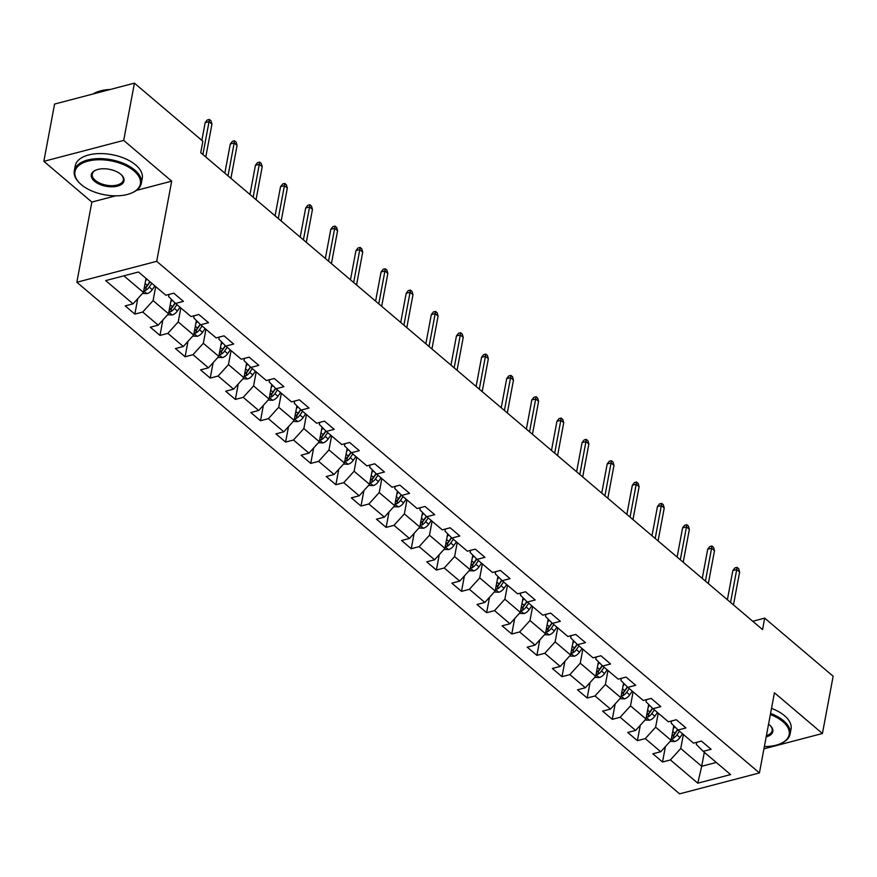 <?xml version="1.0" encoding="UTF-8"?>
<svg xmlns="http://www.w3.org/2000/svg" width="877" height="877" viewBox="0 0 877 877"><rect width="100%" height="100%" fill="white"/><g stroke="black" fill="none" stroke-linecap="round" stroke-linejoin="round"><path stroke-width="1.32" d="M76.847 282.241L679.576 793.849L759.427 772.933L156.698 261.324L76.847 282.241L91.855 202.072L115.643 195.845M136.45 190.386L171.695 181.155L123.701 140.408L43.85 161.335L91.855 202.072M43.85 161.335L54.571 104.067L134.422 83.151L123.701 140.408M696.689 742.315L696.294 744.441L703.211 751.337L711.083 749.276L701.425 741.076L693.543 743.137L678.085 730.015L685.957 727.954L676.299 719.743L668.417 721.804L652.959 708.682L660.83 706.621L651.173 698.421L643.29 700.482L627.822 687.36L635.704 685.288L626.035 677.088L618.164 679.149L602.696 666.027L610.578 663.966L600.909 655.755L593.038 657.827L577.57 644.694L585.452 642.633L575.783 634.433L567.912 636.494L552.444 623.372L560.326 621.311L550.657 613.1L542.786 615.172L527.318 602.039L535.2 599.978L525.531 591.778L517.649 593.839L502.192 580.717L510.063 578.645L500.405 570.445L492.523 572.506L477.066 559.383L484.937 557.323L475.279 549.123L467.397 551.184L451.94 538.061L459.811 535.99L450.153 527.79L442.271 529.851L426.814 516.728L434.685 514.667L425.016 506.457L417.145 508.528L401.677 495.395L409.559 493.334L399.89 485.134L392.019 487.195L376.551 474.073L384.433 472.012L374.764 463.801L366.893 465.873L351.425 452.74L359.307 450.679L349.638 442.479L341.767 444.54L326.299 431.418L334.181 429.346L324.512 421.146L316.63 423.207L301.173 410.085L309.044 408.024L299.386 399.824L291.504 401.885L276.047 388.763L283.918 386.691L274.26 378.491L266.378 380.552L250.921 367.43L258.792 365.369L249.134 357.158L241.252 359.23L225.795 346.097L233.666 344.036L224.008 335.836L216.126 337.897L200.658 324.775L208.54 322.714L198.871 314.503L191 316.564L175.532 303.442L183.414 301.381L173.745 293.181L165.874 295.242L138.489 272.002L105.689 280.596L133.063 303.837L125.192 305.898L134.85 314.098L137.744 298.673M703.211 751.337L730.596 774.588L697.785 783.183L670.401 759.931L662.53 762.003L665.413 746.568M134.85 314.098L142.732 312.037L158.2 325.159L150.318 327.231L159.987 335.431L167.858 333.37L183.326 346.492L175.444 348.553L185.113 356.764L192.984 354.692L208.452 367.825L200.57 369.886L210.239 378.086L218.11 376.025L233.578 389.147L225.696 391.208L235.365 399.419L243.236 397.358L258.704 410.48L250.822 412.541L260.491 420.741L268.373 418.68L283.83 431.802L275.959 433.874L285.617 442.074L293.499 440.013L308.956 453.135L301.085 455.196L310.743 463.407L318.625 461.335L334.082 474.468L326.211 476.529L335.869 484.729L343.751 482.668L359.208 495.79L351.337 497.851L361.006 506.062L368.877 503.99L384.345 517.123L376.463 519.184L386.132 527.384L394.003 525.323L409.471 538.445L401.589 540.517L411.258 548.717L419.129 546.656L434.597 559.778L426.715 561.839L436.384 570.039L444.255 567.978L459.723 581.1L451.841 583.172L461.51 591.372L469.392 589.311L484.849 602.433L476.978 604.494L486.636 612.705L494.518 610.633L509.975 623.766L502.104 625.827L511.762 634.027L519.644 631.966L535.102 645.088L527.23 647.149L536.888 655.36L544.77 653.288L560.228 666.421L552.357 668.482L562.014 676.682L569.897 674.621L585.365 687.743L577.483 689.815L587.151 698.015L595.023 695.954L610.491 709.076L602.609 711.137L612.278 719.337L620.149 717.276L635.617 730.409L627.735 732.47L637.404 740.67L645.275 738.609L660.743 751.732L652.861 753.792L662.53 762.003M134.422 83.151L202.872 141.252L200.734 152.708L762.552 629.587L764.689 618.132L752.751 621.267M678.085 730.015L671.168 723.108L671.563 720.982M673.81 725.75L671.091 740.309L655.623 727.186L658.243 713.176M660.743 751.732L671.091 740.309M645.275 738.609L655.623 727.186M652.959 708.682L646.042 701.786L646.437 699.66M648.684 704.428L645.965 718.976L630.497 705.853L633.117 691.843M635.617 730.409L645.965 718.976M620.149 717.276L630.497 705.853M627.822 687.36L620.905 680.453L621.311 678.327M623.558 683.095L620.839 697.653L605.371 684.531L607.991 670.521M610.491 709.076L620.839 697.653M595.023 695.954L605.371 684.531M602.696 666.027L595.779 659.131L596.185 657.005M598.432 661.773L595.702 676.32L580.245 663.198L582.865 649.188M585.365 687.743L595.702 676.32M569.897 674.621L580.245 663.198M577.57 644.694L570.653 637.798L571.048 635.672M573.306 640.44L570.576 654.998L555.119 641.865L557.739 627.866M560.228 666.421L570.576 654.998M544.77 653.288L555.119 641.865M552.444 623.372L545.527 616.465L545.922 614.338M548.18 619.107L545.45 633.665L529.993 620.543L532.613 606.533M535.102 645.088L545.45 633.665M519.644 631.966L529.993 620.543M527.318 602.039L520.401 595.143L520.795 593.016M523.054 597.785L520.324 612.343L504.867 599.21L507.487 585.211M509.975 623.766L520.324 612.343M494.518 610.633L504.867 599.21M502.192 580.717L495.275 573.81L495.669 571.683M497.917 576.452L495.198 591.01L479.73 577.888L482.361 563.878M484.849 602.433L495.198 591.01M469.392 589.311L479.73 577.888M477.066 559.383L470.149 552.488L470.543 550.361M472.791 555.13L470.072 569.677L454.604 556.555L457.224 542.545M459.723 581.1L470.072 569.677M444.255 567.978L454.604 556.555M451.94 538.061L445.023 531.155L445.417 529.028M447.665 533.797L444.946 548.355L429.478 535.222L432.098 521.223M434.597 559.778L444.946 548.355M419.129 546.656L429.478 535.222M426.814 516.728L419.886 509.833L420.291 507.706M422.539 512.475L419.82 527.022L404.352 513.9L406.972 499.89M409.471 538.445L419.82 527.022M394.003 525.323L404.352 513.9M401.677 495.395L394.76 488.5L395.165 486.373M397.413 491.142L394.683 505.7L379.226 492.567L381.846 478.568M384.345 517.123L394.683 505.7M368.877 503.99L379.226 492.567M376.551 474.073L369.634 467.167L370.039 465.04M372.286 469.809L369.557 484.367L354.1 471.245L356.72 457.235M359.208 495.79L369.557 484.367M343.751 482.668L354.1 471.245M351.425 452.74L344.508 445.845L344.902 443.718M347.16 448.487L344.431 463.034L328.974 449.912L331.594 435.902M334.082 474.468L344.431 463.034M318.625 461.335L328.974 449.912M326.299 431.418L319.381 424.512L319.776 422.385M322.034 427.154L319.305 441.712L303.848 428.59L306.468 414.58M308.956 453.135L319.305 441.712M293.499 440.013L303.848 428.59M301.173 410.085L294.255 403.19L294.65 401.063M296.897 405.832L294.179 420.379L278.711 407.257L281.342 393.247M283.83 431.802L294.179 420.379M268.373 418.68L278.711 407.257M276.047 388.763L269.129 381.857L269.524 379.73M271.771 384.499L269.053 399.057L253.585 385.924L256.205 371.925M258.704 410.48L269.053 399.057M243.236 397.358L253.585 385.924M250.921 367.43L244.003 360.524L244.398 358.397M246.645 363.166L243.927 377.724L228.458 364.602L231.079 350.592M233.578 389.147L243.927 377.724M218.11 376.025L228.458 364.602M225.795 346.097L218.877 339.202L219.272 337.075M221.519 341.844L218.801 356.402L203.332 343.269L205.952 329.27M208.452 367.825L218.801 356.402M192.984 354.692L203.332 343.269M200.658 324.775L193.74 317.869L194.146 315.742M196.393 320.511L193.674 335.069L178.206 321.947L180.826 307.937M183.326 346.492L193.674 335.069M167.858 333.37L178.206 321.947M175.532 303.442L168.614 296.547L169.02 294.42M171.267 299.189L168.537 313.736L153.08 300.614L155.7 286.604M158.2 325.159L168.537 313.736M142.732 312.037L153.08 300.614M146.031 278.404L143.411 292.414L123.876 275.827M133.063 303.837L143.411 292.414M763.944 748.826L822.429 733.501L833.15 676.244L764.689 618.132M822.429 733.501L774.435 692.764L759.427 772.933M171.695 181.155L156.698 261.324M704.319 752.28L701.688 766.29L716.301 762.453M683.369 734.509L680.749 748.509L701.688 766.29L697.785 783.183M670.401 759.931L680.749 748.509M159.987 335.431L162.87 320.006M185.113 356.764L187.996 341.328M210.239 378.086L213.122 362.661M235.365 399.419L238.248 383.983M260.491 420.741L263.374 405.317M285.617 442.074L288.511 426.65M310.743 463.407L313.637 447.972M335.869 484.729L338.763 469.305M361.006 506.062L363.889 490.627M386.132 527.384L389.015 511.96M411.258 548.717L414.141 533.282M436.384 570.039L439.267 554.615M461.51 591.372L464.393 575.948M486.636 612.705L489.519 597.27M511.762 634.027L514.656 618.603M536.888 655.36L539.783 639.925M562.014 676.682L564.909 661.258M587.151 698.015L590.035 682.591M612.278 719.337L615.161 703.913M637.404 740.67L640.287 725.246M202.894 154.538L209.044 121.662L205.163 122.681L207.224 120.017L209.384 119.458L209.044 121.662L211.949 124.117L205.788 157.005M205.163 122.681L201.853 140.386M209.384 119.458L210.995 120.818L211.949 124.117M142.491 293.433L147.095 293.62A7.224 4.571 -49.7 0 0 152.28 289.651L154.878 285.913M145.571 280.87L146.821 279.072M143.795 290.353L145.703 290.32A7.224 4.571 -49.7 0 0 149.222 287.064L151.82 283.315M150.088 281.846L147.183 286.045A3.683 2.324 130.3 0 1 146.316 287.02L145.703 290.32M149.879 281.67L147.281 285.42A7.224 4.571 130.3 0 1 144.157 288.445M133.995 170.894A33.271 17.277 -169.4 0 0 89.158 160.831A33.271 17.277 -169.4 0 0 79.774 183.249A33.271 17.277 -169.4 0 0 81.342 184.685A33.271 17.277 -169.4 0 0 131.703 192.973A33.271 17.277 -169.4 0 0 133.995 170.894M79.5 182.975A34.082 17.704 10.6 0 1 79.215 182.69A34.082 17.704 10.6 0 1 74.293 170.829A34.082 17.704 10.6 0 1 98.75 158.616A34.082 17.704 10.6 0 1 134.773 170.039A34.082 17.704 10.6 0 1 141.307 183.37A34.082 17.704 10.6 0 1 132.427 192.655A34.082 17.704 10.6 0 1 132.065 192.808M120.84 174.337A16.63 8.638 10.6 0 1 121.618 175.06A16.63 8.638 10.6 0 1 116.926 186.264A16.63 8.638 10.6 0 1 94.508 181.243A16.63 8.638 10.6 0 1 95.648 170.204A16.63 8.638 10.6 0 1 120.84 174.337M96.021 170.05A15.819 8.211 -169.4 0 0 92.249 174.194A15.819 8.211 -169.4 0 0 95.286 180.377A15.819 8.211 -169.4 0 0 111.993 185.683A15.819 8.211 -169.4 0 0 123.339 180.015A15.819 8.211 -169.4 0 0 121.333 174.786M93.061 93.982A34.082 17.704 10.6 0 1 110.261 89.476M74.293 170.829L75.236 165.797A34.082 17.704 10.6 0 1 99.693 153.574A34.082 17.704 10.6 0 1 135.716 164.997A34.082 17.704 10.6 0 1 142.249 178.338L141.307 183.37M764.371 746.546A33.271 17.277 -169.4 0 0 780.508 743.674A33.271 17.277 -169.4 0 0 782.799 721.607A33.271 17.277 -169.4 0 0 770.357 714.525M770.576 713.396A34.082 17.704 10.6 0 1 783.578 720.741A34.082 17.704 10.6 0 1 790.1 734.082A34.082 17.704 10.6 0 1 781.232 743.367A34.082 17.704 10.6 0 1 780.859 743.521M768.548 724.205A16.63 8.638 10.6 0 1 769.633 725.049A16.63 8.638 10.6 0 1 770.423 725.772A16.63 8.638 10.6 0 1 766.18 736.866M766.41 735.617A15.819 8.211 -169.4 0 0 772.144 730.727A15.819 8.211 -169.4 0 0 770.127 725.487M771.519 708.364A34.082 17.704 10.6 0 1 784.52 715.709A34.082 17.704 10.6 0 1 791.043 729.039L790.1 734.082M228.02 175.871L234.181 142.984L230.289 144.003L232.361 141.35L234.51 140.78L234.181 142.984L237.075 145.45L230.925 178.338M230.289 144.003L224.83 173.164M234.51 140.78L236.121 142.151L237.075 145.45M253.146 197.204L259.307 164.317L255.415 165.336L257.487 162.673L259.636 162.113L259.307 164.317L262.201 166.773L256.051 199.66M255.415 165.336L249.956 194.497M259.636 162.113L261.247 163.484L262.201 166.773M167.617 314.766L172.221 314.953A7.224 4.571 -49.7 0 0 177.406 310.984L180.004 307.235M170.697 302.203L172.166 300.087M168.932 311.686L170.829 311.642A7.224 4.571 -49.7 0 0 174.348 308.386L176.946 304.637M175.236 303.146L172.309 307.367A3.683 2.324 130.3 0 1 171.443 308.353L170.829 311.642M175.038 302.949L172.418 306.742A7.224 4.571 130.3 0 1 169.283 309.778M192.743 336.099L197.347 336.275A7.224 4.571 -49.7 0 0 202.532 332.317L205.13 328.568M195.823 323.536L197.292 321.41M194.058 333.008L195.955 332.975A7.224 4.571 -49.7 0 0 199.474 329.719L202.072 325.97M200.362 324.468L197.435 328.7A3.683 2.324 130.3 0 1 196.58 329.675L195.955 332.975M200.175 324.282L197.544 328.075A7.224 4.571 130.3 0 1 194.409 331.1M278.272 218.526L284.433 185.65L280.541 186.658L282.613 184.006L284.773 183.436L284.433 185.65L287.327 188.106L281.177 220.993M280.541 186.658L275.093 215.819M284.773 183.436L286.384 184.806L287.327 188.106M303.398 239.859L309.559 206.972L305.678 207.992L307.739 205.339L309.899 204.769L309.559 206.972L312.453 209.439L306.303 242.315M305.678 207.992L300.219 237.152M309.899 204.769L311.51 206.139L312.453 209.439M328.535 261.182L334.685 228.305L330.804 229.325L332.865 226.661L335.025 226.102L334.685 228.305L337.579 230.761L331.429 263.648M330.804 229.325L325.345 258.485M335.025 226.102L336.636 227.461L337.579 230.761M217.869 357.421L222.473 357.608A7.224 4.571 -49.7 0 0 227.658 353.639L230.256 349.89M220.96 344.858L222.418 342.743M219.184 354.341L221.081 354.297A7.224 4.571 -49.7 0 0 224.6 351.041L227.198 347.292M225.488 345.801L222.561 350.022A3.683 2.324 130.3 0 1 221.706 351.008L221.081 354.297M225.301 345.615L222.67 349.408A7.224 4.571 130.3 0 1 219.535 352.433M242.995 378.754L247.599 378.93A7.224 4.571 -49.7 0 0 252.784 374.972L255.382 371.223M246.086 366.191L247.555 364.076M244.31 375.663L246.218 375.63A7.224 4.571 -49.7 0 0 249.726 372.374L252.324 368.625M250.614 367.134L247.687 371.355A3.683 2.324 130.3 0 1 246.832 372.33L246.218 375.63M250.427 366.937L247.796 370.73A7.224 4.571 130.3 0 1 244.661 373.755M268.121 400.076L272.725 400.263A7.224 4.571 -49.7 0 0 277.91 396.294L280.508 392.556M271.212 387.513L272.681 385.398M269.436 396.996L271.344 396.963A7.224 4.571 -49.7 0 0 274.852 393.696L277.45 389.958M275.74 388.456L272.813 392.677A3.683 2.324 130.3 0 1 271.958 393.663L271.344 396.963M275.553 388.27L272.922 392.063A7.224 4.571 130.3 0 1 269.798 395.088M353.661 282.515L359.811 249.627L355.93 250.647L357.991 247.994L360.151 247.424L359.811 249.627L362.716 252.094L356.555 284.97M355.93 250.647L350.471 279.807M360.151 247.424L361.762 248.794L362.716 252.094M293.247 421.409L297.851 421.596A7.224 4.571 -49.7 0 0 303.047 417.627L305.645 413.878M296.338 408.846L297.807 406.731M294.562 418.329L296.47 418.285A7.224 4.571 -49.7 0 0 299.978 415.029L302.576 411.28M300.866 409.789L297.939 414.01A3.683 2.324 130.3 0 1 297.084 414.996L296.47 418.285M300.679 409.592L298.048 413.385A7.224 4.571 130.3 0 1 294.924 416.422M378.787 303.837L384.937 270.96L381.057 271.98L383.117 269.316L385.277 268.757L384.937 270.96L387.842 273.416L381.681 306.303M381.057 271.98L375.597 301.14M385.277 268.757L386.889 270.116L387.842 273.416M318.373 442.732L322.988 442.918A7.224 4.571 -49.7 0 0 328.173 438.96L330.772 435.211M321.464 430.168L322.933 428.053M319.688 439.651L321.596 439.618A7.224 4.571 -49.7 0 0 325.115 436.362L327.702 432.613M326.003 431.111L323.065 435.343A3.683 2.324 130.3 0 1 322.21 436.318L321.596 439.618M325.805 430.925L323.175 434.718A7.224 4.571 130.3 0 1 320.05 437.744M403.913 325.17L410.063 292.282L406.183 293.302L408.243 290.649L410.403 290.079L410.063 292.282L412.968 294.749L406.807 327.636M406.183 293.302L400.723 322.462M410.403 290.079L412.015 291.449L412.968 294.749M343.499 464.065L348.114 464.251A7.224 4.571 -49.7 0 0 353.299 460.282L355.898 456.533M346.59 451.502L348.059 449.386M344.814 460.984L346.722 460.94A7.224 4.571 -49.7 0 0 350.241 457.684L352.839 453.935M351.129 452.444L348.202 456.665A3.683 2.324 130.3 0 1 347.336 457.651L346.722 460.94M350.932 452.247L348.301 456.04A7.224 4.571 130.3 0 1 345.176 459.077M429.039 346.503L435.189 313.615L431.309 314.635L433.37 311.971L435.529 311.412L435.189 313.615L438.094 316.071L431.944 348.958M431.309 314.635L425.849 343.795M435.529 311.412L437.141 312.782L438.094 316.071M368.636 485.398L373.24 485.573A7.224 4.571 -49.7 0 0 378.425 481.616L381.024 477.866M371.716 472.835L373.185 470.708M369.941 482.306L371.848 482.273A7.224 4.571 -49.7 0 0 375.367 479.017L377.965 475.268M376.255 473.766L373.328 477.998A3.683 2.324 130.3 0 1 372.462 478.974L371.848 482.273M376.058 473.58L373.427 477.373A7.224 4.571 130.3 0 1 370.302 480.399M454.165 367.825L460.326 334.948L456.435 335.957L458.507 333.304L460.655 332.734L460.326 334.948L463.22 337.404L457.07 370.291M456.435 335.957L450.975 365.117M460.655 332.734L462.267 334.104L463.22 337.404M393.762 506.72L398.366 506.906A7.224 4.571 -49.7 0 0 403.552 502.938L406.15 499.188M396.842 494.157L398.311 492.041M395.078 503.639L396.974 503.595A7.224 4.571 -49.7 0 0 400.493 500.339L403.091 496.59M401.381 495.099L398.454 499.32A3.683 2.324 130.3 0 1 397.599 500.307L396.974 503.595M401.184 494.913L398.564 498.706A7.224 4.571 130.3 0 1 395.428 501.732M479.291 389.158L485.452 356.27L481.561 357.29L483.633 354.637L485.792 354.067L485.452 356.27L488.346 358.737L482.197 391.613M481.561 357.29L476.112 386.45M485.792 354.067L487.393 355.437L488.346 358.737M418.888 528.053L423.492 528.228A7.224 4.571 -49.7 0 0 428.678 524.271L431.276 520.521M421.98 515.49L423.438 513.374M420.204 524.961L422.1 524.928A7.224 4.571 -49.7 0 0 425.619 521.672L428.217 517.923M426.507 516.432L423.58 520.653A3.683 2.324 130.3 0 1 422.725 521.629L422.1 524.928M426.321 516.235L423.69 520.028A7.224 4.571 130.3 0 1 420.554 523.054M504.418 410.48L510.578 377.603L506.687 378.623L508.759 375.959L510.918 375.4L510.578 377.603L513.473 380.059L507.323 412.946M506.687 378.623L501.238 407.783M510.918 375.4L512.53 376.759L513.473 380.059M444.014 549.375L448.618 549.561A7.224 4.571 -49.7 0 0 453.804 545.593L456.402 541.854M447.106 536.812L448.575 534.696M445.33 546.294L447.226 546.261A7.224 4.571 -49.7 0 0 450.745 542.995L453.343 539.256M451.633 537.754L448.706 541.986A3.683 2.324 130.3 0 1 447.851 542.962L447.226 546.261M451.447 537.568L448.816 541.361A7.224 4.571 130.3 0 1 445.68 544.387M529.555 431.813L535.704 398.925L531.824 399.945L533.885 397.292L536.044 396.722L535.704 398.925L538.599 401.392L532.449 434.268M531.824 399.945L526.364 429.105M536.044 396.722L537.656 398.092L538.599 401.392M469.14 570.708L473.744 570.894A7.224 4.571 -49.7 0 0 478.93 566.926L481.528 563.177M472.232 558.145L473.701 556.029M470.456 567.627L472.363 567.583A7.224 4.571 -49.7 0 0 475.871 564.328L478.469 560.578M476.759 559.087L473.832 563.308A3.683 2.324 130.3 0 1 472.977 564.295L472.363 567.583M476.573 558.89L473.942 562.683A7.224 4.571 130.3 0 1 470.817 565.72M554.681 453.146L560.831 420.258L556.95 421.278L559.011 418.614L561.17 418.055L560.831 420.258L563.725 422.714L557.575 455.601M556.95 421.278L551.49 450.438M561.17 418.055L562.782 419.414L563.725 422.714M494.266 592.041L498.87 592.216A7.224 4.571 -49.7 0 0 504.067 588.259L506.654 584.51M497.358 579.478L498.827 577.351M495.582 588.949L497.489 588.916A7.224 4.571 -49.7 0 0 500.997 585.661L503.595 581.911M501.885 580.41L498.958 584.641A3.683 2.324 130.3 0 1 498.103 585.617L497.489 588.916M501.699 580.223L499.068 584.016A7.224 4.571 130.3 0 1 495.943 587.042M579.807 474.468L585.957 441.58L582.076 442.6L584.137 439.947L586.296 439.377L585.957 441.58L588.862 444.047L582.701 476.935M582.076 442.6L576.617 471.76M586.296 439.377L587.908 440.747L588.862 444.047M519.392 613.363L524.007 613.549A7.224 4.571 -49.7 0 0 529.193 609.581L531.791 605.832M522.484 600.8L523.953 598.684M520.708 610.282L522.615 610.239A7.224 4.571 -49.7 0 0 526.123 606.983L528.721 603.233M527.011 601.743L524.084 605.963A3.683 2.324 130.3 0 1 523.229 606.95L522.615 610.239M526.825 601.545L524.194 605.349A7.224 4.571 130.3 0 1 521.07 608.375M604.933 495.801L611.083 462.913L607.202 463.933L609.263 461.28L611.422 460.71L611.083 462.913L613.988 465.38L607.827 498.257M607.202 463.933L601.743 493.093M611.422 460.71L613.034 462.08L613.988 465.38M544.518 634.696L549.134 634.871A7.224 4.571 -49.7 0 0 554.319 630.914L556.917 627.165M547.61 622.133L549.079 620.017M545.834 631.604L547.741 631.572A7.224 4.571 -49.7 0 0 551.26 628.316L553.858 624.567M552.148 623.065L549.221 627.296A3.683 2.324 130.3 0 1 548.355 628.272L547.741 631.572M551.951 622.878L549.32 626.671A7.224 4.571 130.3 0 1 546.196 629.697M630.059 517.123L636.209 484.247L632.328 485.255L634.389 482.602L636.549 482.043L636.209 484.247L639.114 486.702L632.953 519.59M632.328 485.255L626.869 514.415M636.549 482.043L638.16 483.402L639.114 486.702M569.644 656.018L574.26 656.204A7.224 4.571 -49.7 0 0 579.445 652.236L582.043 648.487M572.736 643.455L574.205 641.339M570.96 652.937L572.867 652.905A7.224 4.571 -49.7 0 0 576.386 649.638L578.984 645.889M577.274 644.398L574.347 648.618A3.683 2.324 130.3 0 1 573.481 649.605L572.867 652.905M577.077 644.211L574.446 648.004A7.224 4.571 130.3 0 1 571.322 651.03M655.185 538.456L661.335 505.569L657.454 506.588L659.515 503.935L661.675 503.365L661.335 505.569L664.24 508.035L658.09 540.912M657.454 506.588L651.995 535.748M661.675 503.365L663.286 504.735L664.24 508.035M594.781 677.351L599.386 677.526A7.224 4.571 -49.7 0 0 604.571 673.569L607.169 669.82M597.862 664.788L599.331 662.672M596.097 674.26L597.993 674.227A7.224 4.571 -49.7 0 0 601.512 670.971L604.11 667.222M602.4 665.731L599.473 669.951A3.683 2.324 130.3 0 1 598.607 670.927L597.993 674.227M602.203 665.533L599.583 669.326A7.224 4.571 130.3 0 1 596.448 672.352M680.311 559.778L686.472 526.902L682.58 527.921L684.652 525.257L686.801 524.698L686.472 526.902L689.366 529.357L683.216 562.245M682.58 527.921L677.121 557.081M686.801 524.698L688.412 526.057L689.366 529.357M619.907 698.673L624.512 698.859A7.224 4.571 -49.7 0 0 629.697 694.891L632.295 691.153M622.988 686.11L624.457 683.994M621.223 695.593L623.119 695.56A7.224 4.571 -49.7 0 0 626.638 692.304L629.237 688.555M627.526 687.053L624.599 691.284A3.683 2.324 130.3 0 1 623.744 692.26L623.119 695.56M627.329 686.866L624.709 690.659A7.224 4.571 130.3 0 1 621.574 693.685M705.437 581.111L711.598 548.224L707.706 549.243L709.778 546.59L711.938 546.02L711.598 548.224L714.492 550.69L708.342 583.578M707.706 549.243L702.258 578.403M711.938 546.02L713.549 547.391L714.492 550.69M645.033 720.006L649.638 720.192A7.224 4.571 -49.7 0 0 654.823 716.224L657.421 712.475M648.125 707.443L649.583 705.327M646.349 716.926L648.246 716.882A7.224 4.571 -49.7 0 0 651.764 713.626L654.363 709.877M652.652 708.386L649.725 712.606A3.683 2.324 130.3 0 1 648.87 713.593L648.246 716.882M652.466 708.188L649.835 711.981A7.224 4.571 130.3 0 1 646.7 715.018M730.563 602.444L736.724 569.557L732.832 570.576L734.904 567.912L737.064 567.353L736.724 569.557L739.618 572.012L733.468 604.9M732.832 570.576L727.384 599.736M737.064 567.353L738.675 568.724L739.618 572.012M670.16 741.339L674.764 741.514A7.224 4.571 -49.7 0 0 679.949 737.557L682.547 733.808M673.251 728.776L674.72 726.649M671.475 738.248L673.383 738.215A7.224 4.571 -49.7 0 0 676.891 734.959L679.489 731.21M677.778 729.708L674.851 733.939A3.683 2.324 130.3 0 1 673.996 734.915L673.383 738.215M677.592 729.521L674.961 733.315A7.224 4.571 130.3 0 1 671.826 736.34M143.707 290.868L146.941 293.62M149.222 287.064L152.28 289.651M145.078 283.545L147.281 285.42M168.833 312.19L172.067 314.942M174.348 308.386L177.406 310.984M170.204 304.867L172.418 306.742M193.96 333.523L197.193 336.275M199.474 329.719L202.532 332.317M195.33 326.2L197.544 328.075M219.086 354.845L222.33 357.597M224.6 351.041L227.658 353.639M220.456 347.522L222.67 349.408M244.212 376.178L247.457 378.93M249.726 372.374L252.784 374.972M245.582 368.855L247.796 370.73M269.338 397.511L272.583 400.263M274.852 393.696L277.91 396.294M270.708 390.188L272.922 392.063M294.464 418.833L297.709 421.585M299.978 415.029L303.047 417.627M295.834 411.51L298.048 413.385M319.601 440.166L322.835 442.918M325.115 436.362L328.173 438.96M320.971 432.843L323.175 434.718M344.727 461.488L347.961 464.24M350.241 457.684L353.299 460.282M346.097 454.165L348.301 456.04M369.853 482.821L373.087 485.573M375.367 479.017L378.425 481.616M371.223 475.498L373.427 477.373M394.979 504.154L398.213 506.895M400.493 500.339L403.552 502.938M396.349 496.82L398.564 498.706M420.105 525.476L423.35 528.228M425.619 521.672L428.678 524.271M421.475 518.154L423.69 520.028M445.231 546.809L448.476 549.561M450.745 542.995L453.804 545.593M446.601 539.487L448.816 541.361M470.357 568.132L473.602 570.883M475.871 564.328L478.93 566.926M471.727 560.809L473.942 562.683M495.483 589.465L498.728 592.216M500.997 585.661L504.067 588.259M496.853 582.142L499.068 584.016M520.609 610.787L523.854 613.538M526.123 606.983L529.193 609.581M521.979 603.464L524.194 605.349M545.746 632.12L548.98 634.871M551.26 628.316L554.319 630.914M547.116 624.797L549.32 626.671M570.872 653.453L574.106 656.193M576.386 649.638L579.445 652.236M572.242 646.13L574.446 648.004M595.998 674.775L599.232 677.526M601.512 670.971L604.571 673.569M597.369 667.452L599.583 669.326M621.124 696.108L624.358 698.859M626.638 692.304L629.697 694.891M622.495 688.785L624.709 690.659M646.25 717.43L649.495 720.181M651.764 713.626L654.823 716.224M647.621 710.107L649.835 711.981M671.376 738.763L674.621 741.514M676.891 734.959L679.949 737.557M672.747 731.44L674.961 733.315M79.774 183.249L79.215 182.69M131.703 192.973L132.427 192.655M780.508 743.674L781.232 743.367"/></g></svg>
